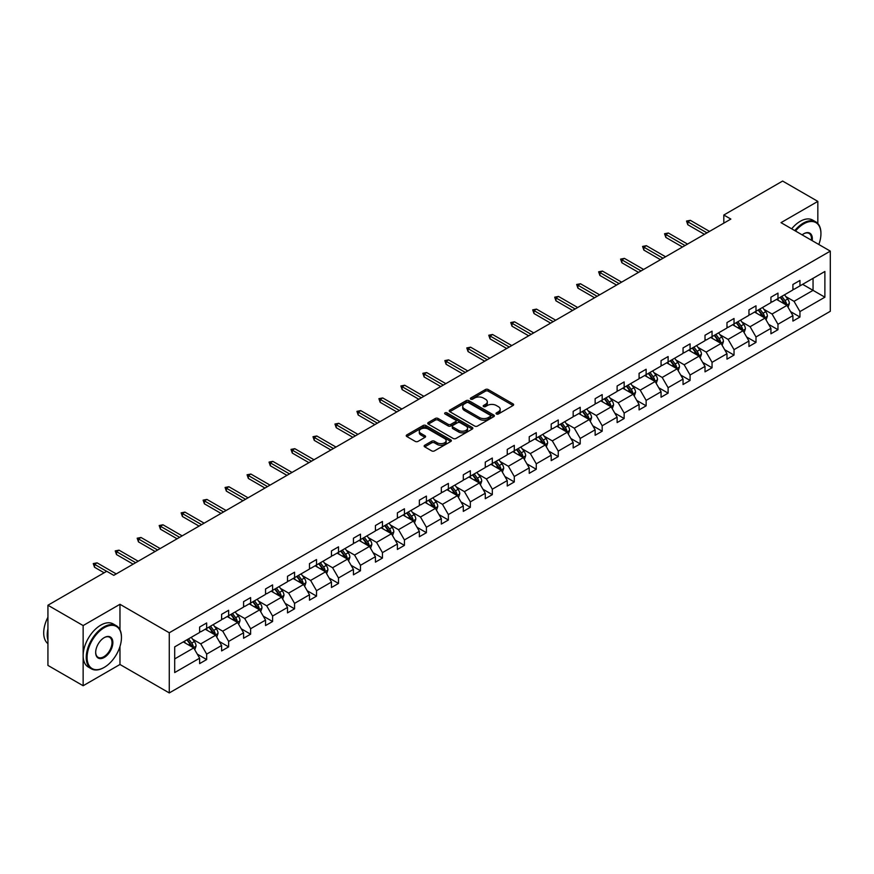 <?xml version="1.0" encoding="UTF-8"?>
<svg xmlns="http://www.w3.org/2000/svg" width="874" height="874" viewBox="0 0 874 874"><rect width="100%" height="100%" fill="white"/><g stroke="black" fill="none" stroke-linecap="round" stroke-linejoin="round"><path stroke-width="1.31" d="M496.443 413.992A1.366 0.787 0 0 0 498.377 413.992L513.071 405.503A1.956 1.125 0 0 0 513.639 404.706A1.956 1.125 0 0 0 513.071 403.908L488.184 389.542A1.956 1.125 0 0 0 485.42 389.542L470.725 398.02A1.366 0.787 0 0 0 470.332 398.588A1.366 0.787 0 0 0 470.725 399.145A1.366 0.787 0 0 0 472.659 399.145L474.56 398.041A6.26 3.616 0 0 1 483.409 398.041L485.485 399.243A6.26 3.616 0 0 1 487.321 401.8A6.26 3.616 0 0 1 485.485 404.345L483.584 405.449A1.366 0.787 0 0 0 483.191 406.006A1.366 0.787 0 0 0 483.584 406.563A1.366 0.787 0 0 0 485.518 406.563L487.419 405.47A6.26 3.616 0 0 1 496.268 405.47L498.344 406.661A6.26 3.616 0 0 1 500.179 409.218A6.26 3.616 0 0 1 498.344 411.774L496.443 412.867A1.366 0.787 0 0 0 496.039 413.435A1.366 0.787 0 0 0 496.443 413.992L496.443 412.867M424.72 445.259A1.956 1.125 0 0 0 424.152 446.057A1.956 1.125 0 0 0 424.72 446.854L431.701 450.886A1.956 1.125 0 0 0 434.465 450.886L450.787 441.468A1.956 1.125 0 0 0 451.355 440.671A1.956 1.125 0 0 0 450.787 439.873L425.9 425.507A1.956 1.125 0 0 0 423.136 425.507L406.814 434.924A1.956 1.125 0 0 0 406.246 435.722A1.956 1.125 0 0 0 406.814 436.519L415.248 441.392A1.956 1.125 0 0 0 418.023 441.392L425.004 437.361A1.956 1.125 0 0 0 425.572 436.563A1.956 1.125 0 0 0 425.004 435.765L420.82 433.351A5.233 3.015 0 0 1 419.291 431.21A5.233 3.015 0 0 1 422.513 428.424A5.233 3.015 0 0 1 428.216 429.079L444.593 438.529A5.233 3.015 0 0 1 446.133 440.671A5.233 3.015 0 0 1 442.899 443.457A5.233 3.015 0 0 1 437.197 442.801L434.465 441.228A1.956 1.125 0 0 0 431.701 441.228L424.72 445.259L424.72 446.854M119.967 604.295L83.139 625.566L47.928 605.234L47.928 665.409L83.139 685.74L119.967 664.48L169.272 692.94L169.272 632.765L119.967 604.295L119.967 629.804M817.835 223.536L817.835 201.391L781.006 222.652L830.3 251.122L169.272 632.765M817.835 201.391L782.623 181.06L723.814 215.015L723.814 223.143M47.928 605.234L106.737 571.279L113.773 575.343L730.861 219.079L723.814 215.015M474.702 426.064A1.956 1.125 0 0 0 477.466 426.064L493.788 416.647A1.956 1.125 0 0 0 494.356 415.849A1.956 1.125 0 0 0 493.788 415.052L468.901 400.674A1.956 1.125 0 0 0 466.137 400.674L449.815 410.103A1.956 1.125 0 0 0 449.247 410.9A1.956 1.125 0 0 0 449.815 411.698L474.702 426.064M445.598 414.287A1.366 0.787 0 0 1 446.985 414.473L446.985 412.856L472.288 427.462A1.956 1.125 0 0 1 472.856 428.26A1.956 1.125 0 0 1 472.288 429.058L455.966 438.475A1.956 1.125 0 0 1 453.202 438.475L428.315 424.108L428.315 422.513A1.956 1.125 0 0 0 427.747 423.311A1.956 1.125 0 0 0 428.315 424.108M428.315 422.513L435.296 418.482A1.956 1.125 0 0 1 438.071 418.482L448.154 424.305A1.956 1.125 0 0 0 450.918 424.305L455.551 421.629A1.956 1.125 0 0 0 456.13 420.831A1.956 1.125 0 0 0 455.551 420.033L445.052 413.97A1.366 0.787 0 0 1 444.648 413.413A1.366 0.787 0 0 1 445.489 412.681A1.366 0.787 0 0 1 446.985 412.856M83.139 625.566L83.139 685.74M174.691 646.869L199.622 632.481L199.622 627.029L206.668 622.965L206.668 628.406L221.603 619.786L221.603 614.346L228.638 610.271L228.638 615.722L243.573 607.102L243.573 601.651L250.62 597.587L250.62 603.038L265.543 594.418L265.543 588.967L272.59 584.903L272.59 590.354L287.513 581.734L287.513 576.283L294.56 572.219L294.56 577.67L309.494 569.05L309.494 563.599L316.53 559.535L316.53 564.975L331.464 556.356L331.464 550.915L338.511 546.84L338.511 552.292L353.435 543.672L353.435 538.22L360.481 534.156L360.481 539.608L375.416 530.988L375.416 525.536L382.451 521.472L382.451 526.924L397.386 518.304L397.386 512.852L404.433 508.788L404.433 514.24L419.356 505.62L419.356 500.168L426.403 496.104L426.403 501.545L441.326 492.925L441.326 487.484L448.373 483.409L448.373 488.861L463.307 480.241L463.307 474.79L470.343 470.725L470.343 476.177L485.278 467.557L485.278 462.106L492.324 458.042L492.324 463.493L507.248 454.873L507.248 449.422L514.294 445.358L514.294 450.809L529.229 442.189L529.229 436.738L536.265 432.674L536.265 438.114L551.199 429.495L551.199 424.054L558.246 419.979L558.246 425.43L573.169 416.811L573.169 411.359L580.216 407.295L580.216 412.747L595.139 404.127L595.139 398.675L602.186 394.611L602.186 400.063L617.12 391.443L617.12 385.991L624.156 381.927L624.156 387.379L639.091 378.748L639.091 373.307L646.137 369.243L646.137 374.684L661.061 366.064L661.061 360.623L668.107 356.548L668.107 362L683.042 353.38L683.042 347.928L690.078 343.864L690.078 349.316L705.012 340.696L705.012 335.245L712.048 331.18L712.048 336.632L726.982 328.012L726.982 322.561L734.029 318.497L734.029 323.948L748.952 315.317L748.952 309.877L755.999 305.813L755.999 311.253L770.934 302.633L770.934 297.193L777.969 293.118L777.969 298.569L792.904 289.95L792.904 284.498L799.95 280.434L799.95 285.885L824.881 271.486L824.881 297.193L799.95 311.581L799.95 317.033L792.904 321.097L792.904 315.645L777.969 324.265L777.969 329.716L770.934 333.781L770.934 328.329L755.999 336.96L755.999 342.4L748.952 346.465L748.952 341.024L734.029 349.644L734.029 355.084L726.982 359.159L726.982 353.708L712.048 362.328L712.048 367.779L705.012 371.843L705.012 366.392L690.078 375.012L690.078 380.463L683.042 384.527L683.042 379.076L668.107 387.695L668.107 393.147L661.061 397.211L661.061 391.771L646.137 400.39L646.137 405.831L639.091 409.895L639.091 404.454L624.156 413.074L624.156 418.515L617.12 422.59L617.12 417.138L602.186 425.758L602.186 431.21L595.139 435.274L595.139 429.822L580.216 438.442L580.216 443.894L573.169 447.958L573.169 442.506L558.246 451.126L558.246 456.578L551.199 460.642L551.199 455.201L536.265 463.821L536.265 469.262L529.229 473.326L529.229 467.885L514.294 476.505L514.294 481.945L507.248 486.02L507.248 480.569L492.324 489.189L492.324 494.64L485.278 498.704L485.278 493.253L470.343 501.873L470.343 507.324L463.307 511.388L463.307 505.937L448.373 514.557L448.373 520.008L441.326 524.072L441.326 518.632L426.403 527.251L426.403 532.692L419.356 536.756L419.356 531.316L404.433 539.935L404.433 545.376L397.386 549.451L397.386 543.999L382.451 552.619L382.451 558.071L375.416 562.135L375.416 556.683L360.481 565.303L360.481 570.755L353.435 574.819L353.435 569.367L338.511 577.987L338.511 583.439L331.464 587.503L331.464 582.062L316.53 590.682L316.53 596.123L309.494 600.187L309.494 594.746L294.56 603.366L294.56 608.817L287.513 612.882L287.513 607.43L272.59 616.05L272.59 621.501L265.543 625.566L265.543 620.114L250.62 628.734L250.62 634.185L243.573 638.249L243.573 632.798L228.638 641.418L228.638 646.869L221.603 650.933L221.603 645.493L206.668 654.113L206.668 659.553L199.622 663.617L199.622 658.177L174.691 672.565L174.691 646.869M169.272 692.94L830.3 311.297L830.3 251.122M205.259 629.225L215.681 635.245L200.758 643.865L192.597 639.156M200.758 643.865L206.668 654.113M215.681 635.245L221.603 645.493M199.622 631.17L200.758 631.826L206.668 628.406M227.229 616.541L237.652 622.55L222.728 631.17L214.578 626.472M222.728 631.17L228.638 641.418M237.652 622.55L243.573 632.798M221.603 618.486L222.728 619.142L228.638 615.722M249.21 603.847L259.633 609.866L244.698 618.486L236.548 613.777M244.698 618.486L250.62 628.734M259.633 609.866L265.543 620.114M243.573 605.802L244.698 606.458L250.62 603.038M271.18 591.163L281.603 597.182L266.668 605.802L258.518 601.094M266.668 605.802L272.59 616.05M281.603 597.182L287.513 607.43M265.543 593.118L266.668 593.763L272.59 590.354M293.151 578.479L303.573 584.498L288.649 593.118L280.488 588.41M288.649 593.118L294.56 603.366M303.573 584.498L309.494 594.746M287.513 580.434L288.649 581.079L294.56 577.67M315.121 565.795L325.554 571.814L310.62 580.434L302.47 575.726M310.62 580.434L316.53 590.682M325.554 571.814L331.464 582.062M309.494 567.739L310.62 568.395L316.53 564.975M337.102 553.111L347.524 559.12L332.59 567.739L324.44 563.042M332.59 567.739L338.511 577.987M347.524 559.12L353.435 569.367M331.464 555.056L332.59 555.711L338.511 552.292M359.072 540.416L369.494 546.436L354.56 555.056L346.41 550.347M354.56 555.056L360.481 565.303M369.494 546.436L375.416 556.683M353.435 542.372L354.56 543.027L360.481 539.608M381.042 527.732L391.465 533.752L376.541 542.372L368.391 537.663M376.541 542.372L382.451 552.619M391.465 533.752L397.386 543.999M375.416 529.688L376.541 530.332L382.451 526.924M403.023 515.048L413.446 521.068L398.511 529.688L390.361 524.979M398.511 529.688L404.433 539.935M413.446 521.068L419.356 531.316M397.386 517.004L398.511 517.648L404.433 514.24M424.993 502.364L435.416 508.384L420.481 517.004L412.331 512.295M420.481 517.004L426.403 527.251M435.416 508.384L441.326 518.632M419.356 504.309L420.481 504.964L426.403 501.545M446.964 489.68L457.386 495.689L442.463 504.309L434.302 499.611M442.463 504.309L448.373 514.557M457.386 495.689L463.307 505.937M441.326 491.625L442.463 492.281L448.373 488.861M468.934 476.986L479.367 483.005L464.433 491.625L456.283 486.916M464.433 491.625L470.343 501.873M479.367 483.005L485.278 493.253M463.307 478.941L464.433 479.597L470.343 476.177M490.915 464.302L501.337 470.321L486.403 478.941L478.253 474.232M486.403 478.941L492.324 489.189M501.337 470.321L507.248 480.569M485.278 466.257L486.403 466.902L492.324 463.493M512.885 451.618L523.308 457.637L508.373 466.257L500.223 461.548M508.373 466.257L514.294 476.505M523.308 457.637L529.229 467.885M507.248 453.573L508.373 454.218L514.294 450.809M534.855 438.934L545.278 444.953L530.354 453.573L522.193 448.865M530.354 453.573L536.265 463.821M545.278 444.953L551.199 455.201M529.229 440.878L530.354 441.534L536.265 438.114M556.836 426.25L567.259 432.259L552.324 440.878L544.174 436.181M552.324 440.878L558.246 451.126M567.259 432.259L573.169 442.506M551.199 428.194L552.324 428.85L558.246 425.43M578.806 413.555L589.229 419.575L574.294 428.194L566.144 423.486M574.294 428.194L580.216 438.442M589.229 419.575L595.139 429.822M573.169 415.511L574.294 416.166L580.216 412.747M600.777 400.871L611.199 406.891L596.276 415.511L588.115 410.802M596.276 415.511L602.186 425.758M611.199 406.891L617.12 417.138M595.139 402.827L596.276 403.471L602.186 400.063M622.747 388.187L633.169 394.207L618.246 402.827L610.096 398.118M618.246 402.827L624.156 413.074M633.169 394.207L639.091 404.454M617.12 390.143L618.246 390.787L624.156 387.379M644.728 375.503L655.15 381.523L640.216 390.143L632.066 385.434M640.216 390.143L646.137 400.39M655.15 381.523L661.061 391.771M639.091 377.448L640.216 378.103L646.137 374.684M666.698 362.819L677.121 368.828L662.186 377.448L654.036 372.75M662.186 377.448L668.107 387.695M677.121 368.828L683.042 379.076M661.061 364.764L662.186 365.419L668.107 362M688.668 350.124L699.091 356.144L684.167 364.764L676.006 360.055M684.167 364.764L690.078 375.012M699.091 356.144L705.012 366.392M683.042 352.08L684.167 352.735L690.078 349.316M710.649 337.44L721.072 343.46L706.137 352.08L697.987 347.371M706.137 352.08L712.048 362.328M721.072 343.46L726.982 353.708M705.012 339.396L706.137 340.041L712.048 336.632M732.62 324.757L743.042 330.776L728.108 339.396L719.957 334.687M728.108 339.396L734.029 349.644M743.042 330.776L748.952 341.024M726.982 326.712L728.108 327.357L734.029 323.948M754.59 312.073L765.012 318.092L750.089 326.712L741.928 322.003M750.089 326.712L755.999 336.96M765.012 318.092L770.934 328.329M748.952 314.017L750.089 314.673L755.999 311.253M776.56 299.389L786.982 305.397L772.059 314.017L763.909 309.32M772.059 314.017L777.969 324.265M786.982 305.397L792.904 315.645M770.934 301.333L772.059 301.989L777.969 298.569M802.627 284.334L813.049 290.354L794.029 301.333L785.879 296.625M794.029 301.333L799.95 311.581M824.881 297.193L813.049 290.354L813.049 278.325L824.881 271.486M792.904 288.649L794.029 289.305L799.95 285.885M174.691 658.909L193.711 647.929L183.289 641.909M193.711 647.929L199.622 658.177M790.577 311.625L799.95 317.033M768.607 324.309L777.969 329.716M746.636 336.993L755.999 342.4M724.655 349.676L734.029 355.084M702.685 362.371L712.048 367.779M680.715 375.055L690.078 380.463M658.745 387.739L668.107 393.147M636.764 400.423L646.137 405.831M614.793 413.107L624.156 418.515M592.823 425.802L602.186 431.21M570.842 438.486L580.216 443.894M548.872 451.17L558.246 456.578M526.902 463.854L536.265 469.262M504.932 476.538L514.294 481.945M482.951 489.232L492.324 494.64M460.98 501.916L470.343 507.324M439.01 514.6L448.373 520.008M417.029 527.284L426.403 532.692M395.059 539.968L404.433 545.376M373.089 552.663L382.451 558.071M351.119 565.347L360.481 570.755M329.137 578.031L338.511 583.439M307.167 590.715L316.53 596.123M285.197 603.41L294.56 608.817M263.216 616.094L272.59 621.501M241.246 628.777L250.62 634.185M219.276 641.461L228.638 646.869M197.305 654.145L206.668 659.553M119.967 664.48L119.967 646.509M496.989 414.178L498.344 413.402A6.26 3.616 0 0 0 500.179 410.846L500.179 409.218M487.321 401.8L487.321 403.427A6.26 3.616 0 0 1 485.485 405.973L484.13 406.76M513.049 405.525L488.184 391.17A1.956 1.125 0 0 0 485.42 391.17L471.272 399.331M493.755 416.658L468.901 402.302A1.956 1.125 0 0 0 466.137 402.302L449.848 411.709L449.815 410.103M490.325 416.406A1.366 0.787 0 0 0 490.729 415.849A1.366 0.787 0 0 0 490.325 415.281L468.486 402.674A1.366 0.787 0 0 0 466.541 402.674L464.542 403.832A6.26 3.616 0 0 0 462.707 406.388A6.26 3.616 0 0 0 464.542 408.945L479.476 417.564A6.26 3.616 0 0 0 488.326 417.564L490.325 416.406L490.325 418.034A1.366 0.787 0 0 0 490.729 417.466L490.729 415.849M462.707 406.388L462.707 408.016A6.26 3.616 0 0 0 464.542 410.562L464.542 408.945M490.325 418.034L488.326 419.192A6.26 3.616 0 0 1 479.476 419.192L464.542 410.562M428.347 424.119L435.296 420.11L435.296 418.482M456.13 420.831L456.13 422.459A1.956 1.125 0 0 1 455.551 423.256L450.918 425.933A1.956 1.125 0 0 1 448.154 425.933L438.071 420.11A1.956 1.125 0 0 0 435.296 420.11M446.985 414.473L472.255 429.068M458.632 430.358A5.233 3.015 0 0 0 464.334 431.002A5.233 3.015 0 0 0 467.557 428.216A5.233 3.015 0 0 0 466.028 426.086L460.259 422.754A1.956 1.125 0 0 0 457.495 422.754L452.863 425.419A1.956 1.125 0 0 0 452.284 426.217A1.956 1.125 0 0 0 452.863 427.015L458.632 430.358L458.632 431.974A5.233 3.015 0 0 0 464.334 432.63A5.233 3.015 0 0 0 467.557 429.844L467.557 428.216M452.284 426.217L452.284 427.845A1.956 1.125 0 0 0 452.863 428.642L452.863 427.015M458.632 431.974L452.863 428.642M446.133 440.671L446.133 442.299A5.233 3.015 0 0 1 442.899 445.084A5.233 3.015 0 0 1 437.197 444.429L434.465 442.856A1.956 1.125 0 0 0 431.701 442.856L424.753 446.876M419.291 431.21L419.291 432.838A5.233 3.015 0 0 0 420.82 434.968L420.82 433.351M425.004 435.765L425.004 437.361L420.82 434.968M450.787 439.873L450.787 441.468L425.9 427.135A1.956 1.125 0 0 0 423.136 427.135L406.847 436.53M788.053 307.255L789.353 303.518A5.277 3.048 -120 0 0 787.671 299.017L784.502 294.8M778.832 300.7L777.467 298.864M786.207 304.95L786.502 303.737A5.277 3.048 -120 0 0 784.994 300.569L781.826 296.341M780.504 297.105L783.989 301.748A2.688 1.551 60 0 1 784.481 302.568L786.502 303.737M780.143 297.324L783.301 301.541A5.277 3.048 60 0 1 784.623 304.032M706.979 232.866L687.794 221.788L687.794 224.716L686.527 221.056L687.794 221.788L690.329 220.324L709.513 231.402M687.794 224.716L704.444 234.33M686.527 221.056L690.329 220.324M818.829 244.491A24.297 14.028 120 0 0 820.937 233.762A24.297 14.028 120 0 0 803.752 223.831A24.297 14.028 120 0 0 795.504 231.031M794.772 230.605A24.898 14.377 -60 0 1 803.326 223.099A24.898 14.377 -60 0 1 815.781 221.876A24.898 14.377 -60 0 1 820.937 233.271A24.898 14.377 -60 0 1 820.937 233.511M802.135 234.866A12.149 7.014 -60 0 1 803.752 233.762L803.752 233.762A12.149 7.014 -60 0 1 812.186 240.667M791.669 228.813A24.898 14.377 -60 0 1 800.223 221.319A24.898 14.377 -60 0 1 812.678 220.084L815.781 221.876M811.4 240.208A11.559 6.675 120 0 0 809.106 233.434A11.559 6.675 120 0 0 803.534 233.882M103.842 667.605L104.268 667.365A24.297 14.028 120 0 0 121.453 637.605A24.297 14.028 120 0 0 104.268 627.674A24.297 14.028 120 0 0 87.083 657.445A24.297 14.028 120 0 0 104.268 667.365L103.842 667.605A24.898 14.377 -60 0 1 91.399 668.839A24.898 14.377 -60 0 1 87.575 648.89A24.898 14.377 -60 0 1 103.842 626.942A24.898 14.377 -60 0 1 116.297 625.708A24.898 14.377 -60 0 1 121.453 637.113A24.898 14.377 -60 0 1 121.453 637.354M104.268 657.445A12.149 7.014 -60 0 1 95.67 652.485A12.149 7.014 -60 0 1 104.268 637.605L104.268 637.605A12.149 7.014 -60 0 1 112.855 642.565A12.149 7.014 -60 0 1 104.268 657.445M95.681 652.233A11.559 6.675 120 0 0 98.063 657.281A11.559 6.675 120 0 0 103.842 656.713A11.559 6.675 120 0 0 111.391 646.531A11.559 6.675 120 0 0 109.621 637.266A11.559 6.675 120 0 0 104.05 637.725M91.399 668.839L88.296 667.048A24.898 14.377 -60 0 1 84.483 647.099A24.898 14.377 -60 0 1 100.75 625.161A24.898 14.377 -60 0 1 113.194 623.927L116.297 625.708M47.928 640.205A24.898 14.377 -60 0 1 47.928 628.821M47.928 643.657A24.898 14.377 -60 0 1 47.928 617.23M766.083 319.939L767.383 316.202A5.277 3.048 -120 0 0 765.7 311.701L762.532 307.484M756.862 313.384L755.486 311.548M764.237 317.633L764.531 316.421A5.277 3.048 -120 0 0 763.024 313.253L759.856 309.025M758.534 309.789L762.019 314.443A2.688 1.551 60 0 1 762.499 315.252L764.531 316.421M758.162 310.008L761.33 314.225A5.277 3.048 60 0 1 762.641 316.716M744.113 332.633L745.402 328.886A5.277 3.048 -120 0 0 743.719 324.396L740.562 320.168M734.892 326.068L733.515 324.232M742.266 330.328L742.561 329.116A5.277 3.048 -120 0 0 741.043 325.936L737.885 321.719M736.564 322.484L740.038 327.127A2.688 1.551 60 0 1 740.529 327.947L742.561 329.116M736.192 322.692L739.36 326.909A5.277 3.048 60 0 1 740.671 329.411M685.008 245.55L665.824 234.472L665.824 237.4L664.557 233.74L665.824 234.472L668.359 233.008L687.543 244.086M665.824 237.4L682.474 247.014M664.557 233.74L668.359 233.008M663.038 258.234L643.854 247.156L643.854 250.084L642.587 246.424L643.854 247.156L646.389 245.692L665.573 256.77M643.854 250.084L660.504 259.698M642.587 246.424L646.389 245.692M722.143 345.317L723.432 341.57A5.277 3.048 -120 0 0 721.749 337.08L718.592 332.852M712.911 338.751L711.545 336.927M720.285 343.012L720.58 341.8A5.277 3.048 -120 0 0 719.073 338.62L715.915 334.403M714.582 335.168L718.067 339.811A2.688 1.551 60 0 1 718.559 340.631L720.58 341.8M714.222 335.376L717.379 339.604A5.277 3.048 60 0 1 718.701 342.095M641.057 270.918L621.873 259.84L621.873 262.768L620.606 259.108L621.873 259.84L624.418 258.376L643.603 269.454M621.873 262.768L638.523 272.382M620.606 259.108L624.418 258.376M700.161 358.001L701.461 354.254A5.277 3.048 -120 0 0 699.779 349.764L696.611 345.547M690.941 351.435L689.575 349.611M698.315 355.696L698.61 354.483A5.277 3.048 -120 0 0 697.102 351.304L693.934 347.087M692.612 347.852L696.097 352.495A2.688 1.551 60 0 1 696.589 353.315L698.61 354.483M692.252 348.06L695.409 352.288A5.277 3.048 60 0 1 696.72 354.778M619.087 283.602L599.903 272.535L599.903 275.463L598.635 271.803L599.903 272.535L602.437 271.071L621.622 282.138M599.903 275.463L616.552 285.066M598.635 271.803L602.437 271.071M678.191 370.685L679.491 366.949A5.277 3.048 -120 0 0 677.798 362.448L674.641 358.231M668.971 364.13L667.594 362.295M676.345 368.38L676.64 367.167A5.277 3.048 -120 0 0 675.121 363.999L671.964 359.771M670.642 360.536L674.127 365.179A2.688 1.551 60 0 1 674.608 365.998L676.64 367.167M670.271 360.754L673.439 364.971A5.277 3.048 60 0 1 674.75 367.462M597.117 296.297L577.933 285.219L577.933 288.147L576.665 284.487L577.933 285.219L580.467 283.755L599.651 294.833M577.933 288.147L594.582 297.761M576.665 284.487L580.467 283.755M656.221 383.369L657.51 379.633A5.277 3.048 -120 0 0 655.828 375.132L652.67 370.915M647 376.814L645.624 374.979M654.364 381.064L654.659 379.851A5.277 3.048 -120 0 0 653.151 376.683L649.994 372.455M648.672 373.22L652.146 377.874A2.688 1.551 60 0 1 652.638 378.682L654.659 379.851M648.3 373.438L651.458 377.655A5.277 3.048 60 0 1 652.78 380.146M575.147 308.981L555.962 297.903L555.962 300.831L554.695 297.171L555.962 297.903L558.497 296.439L577.681 307.517M555.962 300.831L572.612 310.445M554.695 297.171L558.497 296.439M634.24 396.064L635.54 392.317A5.277 3.048 -120 0 0 633.858 387.827L630.689 383.599M625.019 389.498L623.654 387.663M632.394 393.759L632.689 392.546A5.277 3.048 -120 0 0 631.181 389.367L628.013 385.15M626.691 385.915L630.176 390.558A2.688 1.551 60 0 1 630.667 391.377L632.689 392.546M626.33 386.122L629.488 390.339A5.277 3.048 60 0 1 630.809 392.841M553.166 321.665L533.981 310.587L533.981 313.515L532.714 309.855L533.981 310.587L536.516 309.123L555.7 320.201M533.981 313.515L550.631 323.129M532.714 309.855L536.516 309.123M612.27 408.748L613.57 405.001A5.277 3.048 -120 0 0 611.887 400.511L608.719 396.283M603.049 402.182L601.673 400.358M610.423 406.443L610.718 405.23A5.277 3.048 -120 0 0 609.211 402.051L606.043 397.834M604.721 398.599L608.206 403.242A2.688 1.551 60 0 1 608.686 404.061L610.718 405.23M604.349 398.806L607.517 403.034A5.277 3.048 60 0 1 608.828 405.525M531.195 334.349L512.011 323.271L512.011 326.199L510.744 322.539L512.011 323.271L514.546 321.807L533.73 332.885M512.011 326.199L528.661 335.813M510.744 322.539L514.546 321.807M590.3 421.432L591.589 417.685A5.277 3.048 -120 0 0 589.906 413.194L586.749 408.977M581.079 414.866L579.702 413.041M588.453 419.127L588.748 417.914A5.277 3.048 -120 0 0 587.23 414.735L584.072 410.518M582.75 411.283L586.225 415.926A2.688 1.551 60 0 1 586.716 416.745L588.748 417.914M582.379 411.49L585.547 415.718A5.277 3.048 60 0 1 586.858 418.209M568.329 434.116L569.619 430.379A5.277 3.048 -120 0 0 567.936 425.878L564.779 421.661M559.098 427.561L557.732 425.725M566.472 431.811L566.767 430.598A5.277 3.048 -120 0 0 565.26 427.43L562.102 423.202M560.78 423.966L564.254 428.61A2.688 1.551 60 0 1 564.746 429.429L566.767 430.598M560.409 424.185L563.566 428.402A5.277 3.048 60 0 1 564.888 430.893M546.348 446.8L547.648 443.063A5.277 3.048 -120 0 0 545.966 438.562L542.798 434.345M537.128 440.245L535.762 438.409M544.502 444.495L544.797 443.293A5.277 3.048 -120 0 0 543.289 440.114L540.121 435.886M538.799 436.65L542.284 441.304A2.688 1.551 60 0 1 542.776 442.113L544.797 443.293M538.439 436.869L541.596 441.086A5.277 3.048 60 0 1 542.907 443.577M524.378 459.495L525.678 455.747A5.277 3.048 -120 0 0 523.985 451.257L520.828 447.029M515.157 452.929L513.781 451.093M522.532 457.189L522.827 455.977A5.277 3.048 -120 0 0 521.308 452.798L518.151 448.581M516.829 449.345L520.314 453.988A2.688 1.551 60 0 1 520.795 454.808L522.827 455.977M516.458 449.553L519.626 453.77A5.277 3.048 60 0 1 520.937 456.272M502.408 472.178L503.697 468.431A5.277 3.048 -120 0 0 502.015 463.941L498.857 459.713M493.187 465.613L491.811 463.788M500.551 469.873L500.846 468.661A5.277 3.048 -120 0 0 499.338 465.481L496.181 461.264M494.859 462.029L498.333 466.672A2.688 1.551 60 0 1 498.825 467.492L500.846 468.661M494.487 462.237L497.645 466.465A5.277 3.048 60 0 1 498.967 468.956M480.438 484.862L481.727 481.126A5.277 3.048 -120 0 0 480.044 476.625L476.876 472.408M471.206 478.297L469.841 476.472M478.581 482.557L478.876 481.345A5.277 3.048 -120 0 0 477.368 478.165L474.2 473.948M472.878 474.713L476.363 479.356A2.688 1.551 60 0 1 476.854 480.176L478.876 481.345M472.517 474.921L475.674 479.149A5.277 3.048 60 0 1 476.996 481.64M458.457 497.546L459.757 493.81A5.277 3.048 -120 0 0 458.074 489.309L454.906 485.092M449.236 490.991L447.859 489.156M456.61 495.241L456.905 494.029A5.277 3.048 -120 0 0 455.398 490.86L452.229 486.632M450.908 487.397L454.393 492.04A2.688 1.551 60 0 1 454.873 492.86L456.905 494.029M450.536 487.616L453.704 491.833A5.277 3.048 60 0 1 455.015 494.323M436.487 510.23L437.776 506.494A5.277 3.048 -120 0 0 436.093 501.993L432.936 497.776M427.266 503.675L425.889 501.84M434.64 507.925L434.935 506.723A5.277 3.048 -120 0 0 433.417 503.544L430.259 499.327M428.937 500.081L432.412 504.735A2.688 1.551 60 0 1 432.903 505.543L434.935 506.723M428.566 500.299L431.734 504.517A5.277 3.048 60 0 1 433.045 507.007M414.516 522.925L415.806 519.178A5.277 3.048 -120 0 0 414.123 514.688L410.966 510.46M405.285 516.359L403.919 514.524M412.659 520.62L412.954 519.407A5.277 3.048 -120 0 0 411.446 516.228L408.289 512.011M406.967 512.776L410.441 517.419A2.688 1.551 60 0 1 410.933 518.238L412.954 519.407M406.596 512.983L409.753 517.2A5.277 3.048 60 0 1 411.075 519.702M392.535 535.609L393.835 531.862A5.277 3.048 -120 0 0 392.153 527.372L388.985 523.144M383.315 529.043L381.949 527.219M390.689 533.304L390.984 532.091A5.277 3.048 -120 0 0 389.476 528.912L386.308 524.695M384.986 525.46L388.471 530.103A2.688 1.551 60 0 1 388.963 530.922L390.984 532.091M384.626 525.667L387.783 529.895A5.277 3.048 60 0 1 389.094 532.386M509.225 347.033L490.041 335.966L490.041 338.894L488.774 335.234L490.041 335.966L492.575 334.502L511.76 345.569M490.041 338.894L506.691 348.497M488.774 335.234L492.575 334.502M487.255 359.727L468.071 348.65L468.071 351.577L466.792 347.918L468.071 348.65L470.605 347.186L489.79 358.264M468.071 351.577L484.709 361.191M466.792 347.918L470.605 347.186M465.274 372.411L446.09 361.333L446.09 364.261L444.822 360.601L446.09 361.333L448.624 359.869L467.808 370.947M446.09 364.261L462.739 373.875M444.822 360.601L448.624 359.869M443.304 385.095L424.119 374.017L424.119 376.945L422.852 373.285L424.119 374.017L426.654 372.553L445.838 383.631M424.119 376.945L440.769 386.559M422.852 373.285L426.654 372.553M421.334 397.779L402.149 386.701L402.149 389.629L400.882 385.969L402.149 386.701L404.684 385.237L423.868 396.315M402.149 389.629L418.799 399.243M400.882 385.969L404.684 385.237M399.352 410.463L380.168 399.396L380.168 402.324L378.901 398.664L380.168 399.396L382.703 397.932L401.887 409.01M380.168 402.324L396.818 411.927M378.901 398.664L382.703 397.932M377.382 423.158L358.198 412.08L358.198 415.008L356.931 411.348L358.198 412.08L360.733 410.616L379.917 421.694M358.198 415.008L374.848 424.622M356.931 411.348L360.733 410.616M355.412 435.842L336.228 424.764L336.228 427.692L334.961 424.032L336.228 424.764L338.762 423.3L357.947 434.378M336.228 427.692L352.877 437.306M334.961 424.032L338.762 423.3M333.442 448.526L314.258 437.448L314.258 440.376L312.99 436.716L314.258 437.448L316.792 435.984L335.977 447.062M314.258 440.376L330.896 449.99M312.99 436.716L316.792 435.984M311.461 461.21L292.277 450.132L292.277 453.06L291.009 449.4L292.277 450.132L294.811 448.679L313.995 459.746M292.277 453.06L308.926 462.674M291.009 449.4L294.811 448.679M370.565 548.293L371.865 544.557A5.277 3.048 -120 0 0 370.172 540.056L367.014 535.838M361.344 541.727L359.968 539.903M368.719 545.988L369.014 544.775A5.277 3.048 -120 0 0 367.506 541.607L364.338 537.379M363.016 538.144L366.501 542.787A2.688 1.551 60 0 1 366.982 543.606L369.014 544.775M362.644 538.351L365.813 542.579A5.277 3.048 60 0 1 367.124 545.07M289.491 473.905L270.306 462.827L270.306 465.755L269.039 462.095L270.306 462.827L272.841 461.363L292.025 472.441M270.306 465.755L286.956 475.358M269.039 462.095L272.841 461.363M348.595 560.977L349.884 557.241A5.277 3.048 -120 0 0 348.202 552.739L345.044 548.522M339.374 554.422L337.998 552.587M346.738 558.672L347.044 557.459A5.277 3.048 -120 0 0 345.525 554.291L342.368 550.063M341.046 550.828L344.52 555.471A2.688 1.551 60 0 1 345.012 556.29L347.044 557.459M340.674 551.046L343.843 555.263A5.277 3.048 60 0 1 345.154 557.754M267.52 486.589L248.336 475.511L248.336 478.439L247.069 474.779L248.336 475.511L250.871 474.047L270.055 485.125M248.336 478.439L264.986 488.053M247.069 474.779L250.871 474.047M326.625 573.661L327.914 569.924A5.277 3.048 -120 0 0 326.231 565.423L323.063 561.206M317.393 567.106L316.027 565.27M324.767 571.356L325.062 570.154A5.277 3.048 -120 0 0 323.555 566.975L320.387 562.758M319.065 563.511L322.55 568.166A2.688 1.551 60 0 1 323.041 568.974L325.062 570.154M318.704 563.73L321.861 567.947A5.277 3.048 60 0 1 323.183 570.438M245.539 499.273L226.355 488.195L226.355 491.122L225.088 487.463L226.355 488.195L228.89 486.731L248.074 497.809M226.355 491.122L243.005 500.736M225.088 487.463L228.89 486.731M304.644 586.356L305.944 582.608A5.277 3.048 -120 0 0 304.261 578.118L301.093 573.89M295.423 579.79L294.057 577.954M302.797 584.051L303.092 582.838A5.277 3.048 -120 0 0 301.585 579.659L298.416 575.442M297.094 576.206L300.58 580.849A2.688 1.551 60 0 1 301.06 581.669L303.092 582.838M296.723 576.414L299.891 580.631A5.277 3.048 60 0 1 301.202 583.133M223.569 511.956L204.385 500.878L204.385 503.806L203.118 500.147L204.385 500.878L206.919 499.415L226.104 510.492M204.385 503.806L221.035 513.42M203.118 500.147L206.919 499.415M282.673 599.04L283.974 595.292A5.277 3.048 -120 0 0 282.28 590.802L279.123 586.574M273.453 592.474L272.076 590.649M280.827 596.734L281.122 595.522A5.277 3.048 -120 0 0 279.604 592.343L276.446 588.126M275.124 588.89L278.598 593.533A2.688 1.551 60 0 1 279.09 594.353L281.122 595.522M274.753 589.098L277.921 593.326A5.277 3.048 60 0 1 279.232 595.817M201.599 524.64L182.415 513.573L182.415 516.49L181.147 512.841L182.415 513.573L184.949 512.109L204.134 523.176M182.415 516.49L199.064 526.104M181.147 512.841L184.949 512.109M260.703 611.724L261.992 607.987A5.277 3.048 -120 0 0 260.31 603.486L257.153 599.269M251.472 605.158L250.106 603.333M258.846 609.418L259.141 608.206A5.277 3.048 -120 0 0 257.633 605.037L254.476 600.809M253.154 601.574L256.628 606.217A2.688 1.551 60 0 1 257.12 607.037L259.141 608.206M252.783 601.782L255.94 606.01A5.277 3.048 60 0 1 257.262 608.501M179.629 537.335L160.445 526.257L160.445 529.185L159.177 525.525L160.445 526.257L162.979 524.793L182.163 535.871M160.445 529.185L177.083 538.799M159.177 525.525L162.979 524.793M238.722 624.407L240.022 620.671A5.277 3.048 -120 0 0 238.34 616.17L235.172 611.953M229.501 617.852L228.136 616.017M236.876 622.102L237.171 620.89A5.277 3.048 -120 0 0 235.663 617.721L232.495 613.493M231.173 614.258L234.658 618.901A2.688 1.551 60 0 1 235.15 619.721L237.171 620.89M230.812 614.477L233.97 618.694A5.277 3.048 60 0 1 235.281 621.185M157.648 550.019L138.463 538.941L138.463 541.869L137.196 538.209L138.463 538.941L140.998 537.477L160.182 548.555M138.463 541.869L155.113 551.483M137.196 538.209L140.998 537.477M216.752 637.091L218.052 633.355A5.277 3.048 -120 0 0 216.359 628.865L213.201 624.637M207.531 630.536L206.155 628.701M214.906 634.786L215.201 633.584A5.277 3.048 -120 0 0 213.693 630.405L210.525 626.188M209.203 626.942L212.688 631.596A2.688 1.551 60 0 1 213.169 632.405L215.201 633.584M208.831 627.161L212 631.378A5.277 3.048 60 0 1 213.311 633.869M135.678 562.703L116.493 551.625L116.493 554.553L115.226 550.893L116.493 551.625L119.028 550.161L138.212 561.239M116.493 554.553L133.143 564.167M115.226 550.893L119.028 550.161M194.782 649.786L196.071 646.039A5.277 3.048 -120 0 0 194.389 641.549L191.231 637.321M185.561 643.22L184.185 641.385M192.935 647.481L193.23 646.268A5.277 3.048 -120 0 0 191.712 643.089L188.555 638.872M187.233 639.637L190.707 644.28A2.688 1.551 60 0 1 191.198 645.099L193.23 646.268M186.861 639.844L190.029 644.062A5.277 3.048 60 0 1 191.34 646.563M106.661 571.323L94.523 564.309L94.523 567.237L93.256 563.577L94.523 564.309L97.058 562.845L116.242 573.923M94.523 567.237L104.126 572.787M93.256 563.577L97.058 562.845M498.344 413.402L498.344 411.774M483.584 406.563L483.584 405.449M485.485 405.973L485.485 404.345M470.725 399.145L470.725 398.02M485.42 391.17L485.42 389.542M488.184 391.17L488.184 389.542M513.071 405.503L513.071 403.908M466.137 402.302L466.137 400.674M468.901 402.302L468.901 400.674M493.788 416.647L493.788 415.052M479.476 419.192L479.476 417.564M488.326 419.192L488.326 417.564M438.071 420.11L438.071 418.482M448.154 425.933L448.154 424.305M450.918 425.933L450.918 424.305M455.551 423.256L455.551 421.629M472.288 429.058L472.288 427.462M431.701 442.856L431.701 441.228M434.465 442.856L434.465 441.228M437.197 444.429L437.197 442.801M406.814 436.519L406.814 434.924M423.136 427.135L423.136 425.507M425.9 427.135L425.9 425.507M786.611 305.179L789.32 303.617M784.994 300.569L787.671 299.017M781.804 302.404L783.301 301.541M764.63 317.874L767.35 316.301M763.024 313.253L765.7 311.701M759.823 315.099L761.33 314.225M742.66 330.558L745.369 328.985M741.043 325.936L743.719 324.396M737.853 327.783L739.36 326.909M720.689 343.242L723.399 341.679M719.073 338.62L721.749 337.08M715.882 340.467L717.379 339.604M698.719 355.926L701.429 354.363M697.102 351.304L699.779 349.764M693.912 353.151L695.409 352.288M676.738 368.609L679.448 367.047M675.121 363.999L677.798 362.448M671.931 365.835L673.439 364.971M654.768 381.304L657.477 379.731M653.151 376.683L655.828 375.132M649.961 378.529L651.458 377.655M632.798 393.988L635.507 392.415M631.181 389.367L633.858 387.827M627.991 391.213L629.488 390.339M610.817 406.672L613.537 405.11M609.211 402.051L611.887 400.511M606.01 403.897L607.517 403.034M588.847 419.356L591.556 417.794M587.23 414.735L589.906 413.194M584.04 416.581L585.547 415.718M566.876 432.04L569.586 430.478M565.26 427.43L567.936 425.878M562.069 429.265L563.566 428.402M544.906 444.735L547.616 443.162M543.289 440.114L545.966 438.562M540.099 441.96L541.596 441.086M522.925 457.419L525.635 455.846M521.308 452.798L523.985 451.257M518.118 454.644L519.626 453.77M500.955 470.103L503.664 468.54M499.338 465.481L502.015 463.941M496.148 467.328L497.645 466.465M478.985 482.787L481.694 481.224M477.368 478.165L480.044 476.625M474.178 480.012L475.674 479.149M457.004 495.471L459.724 493.908M455.398 490.86L458.074 489.309M452.208 492.696L453.704 491.833M435.034 508.165L437.743 506.592M433.417 503.544L436.093 501.993M430.227 505.391L431.734 504.517M413.063 520.849L415.773 519.276M411.446 516.228L414.123 514.688M408.256 518.074L409.753 517.2M391.093 533.533L393.803 531.971M389.476 528.912L392.153 527.372M386.286 530.758L387.783 529.895M369.112 546.217L371.821 544.655M367.506 541.607L370.172 540.056M364.305 543.442L365.813 542.579M347.142 558.901L349.851 557.339M345.525 554.291L348.202 552.739M342.335 556.126L343.843 555.263M325.172 571.596L327.881 570.023M323.555 566.975L326.231 565.423M320.365 568.821L321.861 567.947M303.191 584.28L305.911 582.707M301.585 579.659L304.261 578.118M298.395 581.505L299.891 580.631M281.22 596.964L283.93 595.402M279.604 592.343L282.28 590.802M276.413 594.189L277.921 593.326M259.25 609.648L261.96 608.086M257.633 605.037L260.31 603.486M254.443 606.873L255.94 606.01M237.28 622.332L239.989 620.769M235.663 617.721L238.34 616.17M232.473 619.557L233.97 618.694M215.299 635.027L218.019 633.453M213.693 630.405L216.359 628.865M210.492 632.252L212 631.378M193.329 647.71L196.038 646.137M191.712 643.089L194.389 641.549M188.522 644.936L190.029 644.062"/></g></svg>
